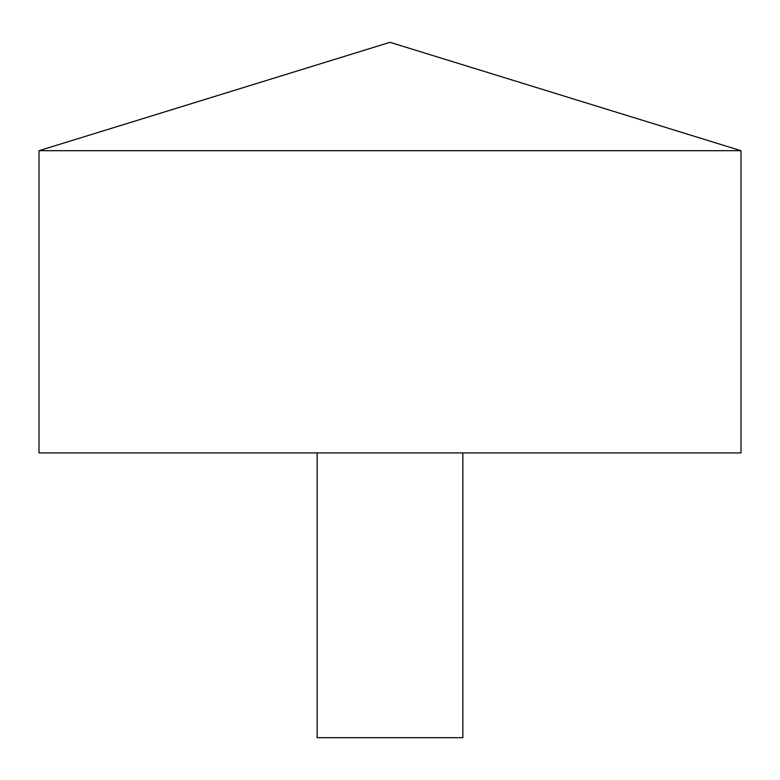 <?xml version="1.0" encoding="UTF-8"?>
<svg xmlns="http://www.w3.org/2000/svg" width="780" height="780" viewBox="0 0 780 780"><rect width="100%" height="100%" fill="white"/><g stroke="black" fill="none" stroke-linecap="round" stroke-linejoin="round"><path stroke-width="1.17" d="M741 150.696L39 150.696L39 452.917L741 452.917L741 150.696L390 42.315L39 150.696M462.852 452.917L462.852 737.685L317.148 737.685L317.148 452.917"/></g></svg>
